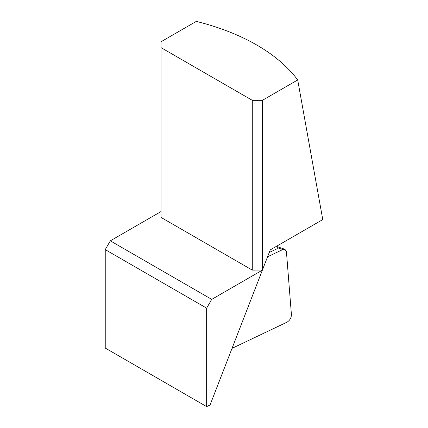 <?xml version="1.0" encoding="UTF-8"?>
<svg xmlns="http://www.w3.org/2000/svg" width="428" height="428" viewBox="0 0 428 428"><rect width="100%" height="100%" fill="white"/><g stroke="black" fill="none" stroke-linecap="round" stroke-linejoin="round"><path stroke-width="0.64" d="M110.312 240.836L211.721 299.381L262.391 270.127L210.068 404.968L206.649 406.6L105.24 348.05L105.24 249.615L110.312 240.836L161.014 211.56M262.423 270.036L270.234 249.909L322.76 219.585L297.701 79.95A192.793 111.307 0 0 0 196.292 21.4L161.014 41.767L161.014 47.62L252.285 100.318L262.423 100.318L262.423 270.036L252.285 270.105L252.285 100.318M105.24 249.615L206.649 308.165L211.721 299.381M297.701 79.95L262.423 100.318M206.649 406.6L206.649 308.165M161.014 47.62L161.014 217.413L252.285 270.105M277.082 245.956L277.296 248.647L269.233 252.488M267.559 256.795L282.769 249.551L284.93 249.299L286.428 251.664L291.415 314.596C291.308 317.892 289.852 320.411 287.054 322.15L232.035 348.36M277.216 247.651L282.769 249.551M277.135 246.63L284.77 249.24"/></g></svg>
